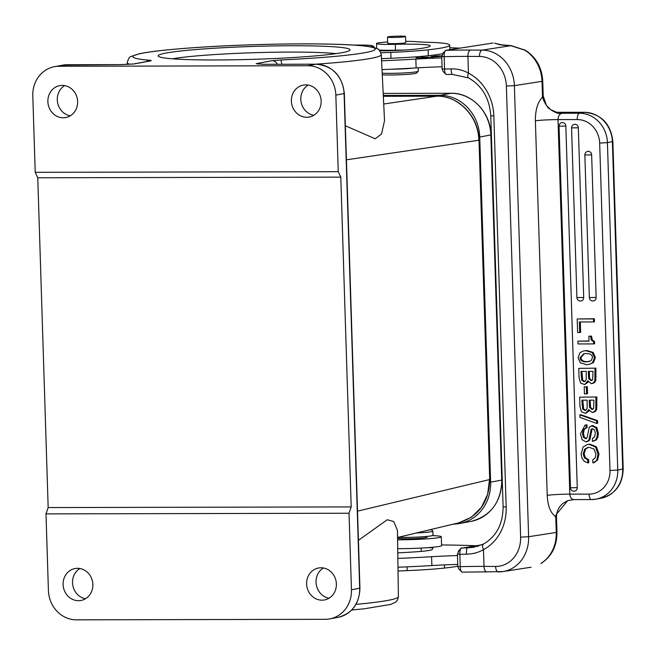 <?xml version="1.0" encoding="UTF-8"?>
<svg xmlns="http://www.w3.org/2000/svg" width="656" height="656" viewBox="0 0 656 656"><rect width="100%" height="100%" fill="white"/><g stroke="black" fill="none" stroke-linecap="round" stroke-linejoin="round"><path stroke-width="0.98" d="M556.239 112.192L559.314 112.365L556.739 112.299L550.597 109.626L546.448 105.485L543.201 95.85L542.487 96.063L542.135 97.547C543.873 95.473 540.101 96.563 548.129 107.822C560.708 117.293 562.208 111.807 561.216 113.201L562.085 113.267L561.216 113.201A23.624 1.583 -1.8 0 0 559.314 112.365L584.389 112.315A5.904 2.362 -90.1 0 1 584.562 112.299L556.739 112.299M499.011 44.452L494.583 43.157L501.184 44.78A5.904 5.814 110.5 0 0 499.011 44.452A45.469 3.05 -1.8 0 0 510.86 45.682L524.734 50.176A5.904 2.296 121.3 0 1 525.497 50.299C536.182 57.343 541.93 67.625 542.742 81.123L542.02 81.336A35.432 31.021 -98.8 0 0 524.734 50.176M573.754 499.601L567.711 500.626L556.493 514.206L555.353 516.354C550.499 512.951 547.785 505.965 547.211 495.378A17.712 1.189 178.2 0 1 569.834 494.148L558.018 119.597C558.117 116.046 559.478 113.939 562.085 113.267L579.445 113.234A29.528 26.986 79.5 0 1 607.431 142.623L617.755 470.057L623.2 468.958L612.868 141.524L607.431 142.623L599.658 143.065A23.624 21.591 79.5 0 0 577.272 119.556L558.018 119.597C548.473 119.687 540.929 120.097 535.386 120.827C535.312 110.167 537.559 102.41 542.135 97.547M555.353 516.354L555.788 517.723L556.509 517.51L556.969 532.229C557.018 545.833 551.835 556.173 541.413 563.258L540.929 563.438A5.904 2.673 58.1 0 0 541.413 563.258M569.834 494.148C570.146 497.642 571.622 499.454 574.271 499.593L591.458 499.569A5.904 2.362 -90.1 0 1 589.088 494.107L569.834 494.148M458.888 550.917L457.429 554.099L457.822 566.464L458.585 568.801M397.774 552.869A66.313 4.453 -1.8 0 0 414.846 551.885A32.48 2.181 -1.8 0 0 428.343 550.564A32.48 2.181 -1.8 0 0 432.271 549.466L432.894 548.08A8.856 0.599 -1.8 0 0 432.894 548.055A8.856 0.599 -1.8 0 0 427.564 547.678A28.938 1.943 -1.8 0 0 437.38 546.719A28.938 1.943 -1.8 0 0 441.578 545.571L441.299 536.739A28.938 1.943 178.2 0 1 437.101 537.879A28.938 1.943 178.2 0 1 397.593 539.781M441.562 544.939A153.537 10.307 178.2 0 1 475.723 545.759M457.478 555.558A64.96 4.362 -1.8 0 0 431.591 556.714A135.825 9.118 178.2 0 1 397.848 558.412M432.279 535.616A28.938 1.943 178.2 0 1 441.299 536.739M397.716 548.613A28.938 1.943 -1.8 0 0 427.564 547.678M397.979 567.251A135.825 9.118 -1.8 0 0 431.869 565.554A64.96 4.362 178.2 0 1 457.757 564.39M436.945 96.186A2.952 1.181 89.9 0 0 436.871 96.178A2.952 1.181 89.9 0 0 436.806 96.186C458.487 95.53 478.601 116.653 478.782 140.261L346.425 159.81M345.351 125.755L375.248 138.801L381.562 133.914L384.531 120.688L381.284 54.628A127.067 8.528 178.2 0 1 370.722 58.4A127.067 8.528 178.2 0 1 315.733 64.19M357.512 511.147L489.491 479.585L487.638 494.296L481.373 507.334L471.393 517.215L458.847 522.816L397.561 537.477M355.978 604.365A127.067 8.528 -1.8 0 0 398.389 596.657L397.454 530.417L393.789 521.545L387.245 519.741L358.43 540.331M85.51 598.731A16.236 14.842 79.5 0 1 72.529 582.774A16.236 14.842 79.5 0 1 79.893 568.506M70.266 115.825A16.236 14.842 79.5 0 1 57.293 99.868A16.236 14.842 79.5 0 1 64.657 85.6M67.347 64.731A2.952 1.181 89.9 0 0 67.265 64.723A2.952 1.181 89.9 0 0 67.174 64.731L120.187 64.616L133.152 64.026M307.853 65.731L58.925 66.264A29.528 26.986 79.5 0 0 54.464 66.674A29.528 26.986 79.5 0 0 32.8 95.768L35.219 172.323L37.761 177.776L48.167 507.564L45.994 513.886L349.033 513.238L351.198 506.916L340.792 177.128L338.25 171.675L335.839 95.112A29.528 26.986 79.5 0 0 307.853 65.731L316.102 64.198L263.089 64.313L256.143 63.673L263.179 64.304A2.952 1.181 89.9 0 0 263.089 64.313M293.166 45.748A95.965 6.445 178.2 0 1 349.812 50.274A95.965 6.445 178.2 0 1 215.037 59.975A95.965 6.445 178.2 0 1 158.416 56.318A95.965 6.445 178.2 0 1 293.166 45.748M351.444 589.801L359.939 588.178C359.398 603.823 352.1 613.549 338.029 617.353L329.779 618.887A29.528 26.986 79.5 0 0 351.444 589.801L349.033 513.238M329.779 618.887A29.528 26.986 79.5 0 1 325.319 619.305L76.391 619.838A29.528 26.986 79.5 0 1 48.413 590.449L45.994 513.886M329.017 598.206A16.236 14.842 79.5 0 1 316.044 582.257A16.236 14.842 79.5 0 1 323.408 567.989M313.781 115.3A16.236 14.842 79.5 0 1 300.809 99.351A16.236 14.842 79.5 0 1 308.172 85.083M306.614 584.004A16.236 14.842 -100.5 0 0 324.466 599.945A16.236 14.842 -100.5 0 0 336.38 583.947A16.236 14.842 -100.5 0 0 318.529 568.006A16.236 14.842 -100.5 0 0 306.614 584.004M92.865 584.463A16.236 14.842 -100.5 0 0 75.022 568.531A16.236 14.842 -100.5 0 0 63.107 584.529A16.236 14.842 -100.5 0 0 80.95 600.461A16.236 14.842 -100.5 0 0 92.865 584.463M338.25 171.675L35.219 172.323M77.629 101.557A16.236 14.842 -100.5 0 0 59.786 85.624A16.236 14.842 -100.5 0 0 47.863 101.623A16.236 14.842 -100.5 0 0 65.715 117.555A16.236 14.842 -100.5 0 0 77.629 101.557M291.379 101.098A16.236 14.842 -100.5 0 0 309.222 117.039A16.236 14.842 -100.5 0 0 321.145 101.04A16.236 14.842 -100.5 0 0 303.293 85.1A16.236 14.842 -100.5 0 0 291.379 101.098M340.792 177.128L37.761 177.776M351.198 506.916L48.167 507.564M453.632 524.062A41.927 38.319 79.5 0 0 459.856 523.472A41.927 38.319 79.5 0 0 490.622 482.168L479.733 137.071A41.927 38.319 79.5 0 0 439.996 95.341L383.293 95.456M172.43 58.81A90.061 6.043 178.2 0 1 290.952 52.078A90.061 6.043 178.2 0 1 335.987 53.644M379.02 49.979A20.672 1.386 -1.8 0 0 379.25 50.004A20.672 1.386 -1.8 0 0 395.494 50.2A38.384 2.575 178.2 0 1 404.408 50.053M385.966 50.783A25.986 1.747 178.2 0 1 379.726 50.701M449.778 47.765A153.537 10.307 178.2 0 1 460.012 48.134M441.775 57.933A64.96 4.362 -1.8 0 0 415.847 59.089A135.825 9.118 178.2 0 1 381.587 60.803M381.489 58.679A88.576 5.945 178.2 0 1 390.984 58.261A59.056 3.961 -1.8 0 0 428.302 55.719A91.299 6.125 -1.8 0 0 439.11 54.309A91.299 6.125 -1.8 0 0 442.488 53.726M432.394 56.998L439.118 56.646L431.476 56.383L433.829 56.564L431.377 56.883M441.742 55.875L438.725 55.842C432.329 56.088 432.337 56.285 438.741 56.432L441.726 56.342M438.725 55.916L438.725 55.842C432.329 56.088 432.337 56.285 438.741 56.432M433.509 57.203L421.915 57.302L433.509 57.203M425.326 57.728L415.994 57.794L423.251 58.097L418.2 57.81L427.523 57.744L421.095 57.375L425.326 57.81M379.849 50.865A32.48 2.181 -1.8 0 0 418.626 48.79A71.807 4.822 -1.8 0 0 421.742 48.339A71.807 4.822 -1.8 0 0 430.213 45.789A71.807 4.822 -1.8 0 0 430.213 45.764A38.384 2.575 -1.8 0 0 395.306 44.313A20.672 1.386 178.2 0 1 376.511 43.526A20.672 1.386 178.2 0 1 378.947 42.796A20.672 1.386 178.2 0 1 387.68 41.935M405.687 41.344A20.672 1.386 178.2 0 1 415.273 41.64A59.056 3.961 -1.8 0 0 428.294 42.312A59.056 3.961 178.2 0 1 446.629 43.714A91.299 6.125 178.2 0 1 449.696 45.174A91.299 6.125 178.2 0 1 438.921 48.421A91.299 6.125 178.2 0 1 428.122 49.831A59.056 3.961 178.2 0 1 390.804 52.373A88.576 5.945 -1.8 0 0 380.931 52.808M382.022 69.626A135.825 9.118 -1.8 0 0 416.125 67.921A64.96 4.362 178.2 0 1 442.054 66.764M413.46 68.085A20.672 1.386 178.2 0 1 395.338 69.151A20.672 1.386 178.2 0 1 391.558 69.216M382.202 73.234A20.672 1.386 -1.8 0 0 395.47 73.275A20.672 1.386 -1.8 0 0 418.249 71.266A20.672 1.386 -1.8 0 0 418.298 71.168L418.192 67.806M382.276 74.809A18.901 1.271 -1.8 0 0 395.716 74.915A18.901 1.271 -1.8 0 0 416.544 73.078L418.249 71.266M443.185 53.284L441.726 56.473L442.119 68.839L442.907 71.192M442.119 68.839L444.555 69.052C444.743 72.586 445.375 74.399 446.449 74.497L445.777 74.235M446.449 74.497A62.008 4.166 178.2 0 1 452.328 74.366A5.904 1.025 -91.1 0 1 452.263 74.382A5.904 1.025 -91.1 0 1 451.131 68.896A56.104 3.764 178.2 0 0 444.555 69.052L444.161 56.687L441.726 56.473M493.041 43.017L445.686 50.356L442.546 53.661M470.541 50.069A5.904 2.829 90.3 0 0 467.908 56.391L479.528 56.457A5.904 2.829 -89.7 0 1 482.16 50.127L470.541 50.069A62.008 4.166 -1.8 0 0 455.371 50.151A62.008 4.166 -1.8 0 0 445.686 50.356C444.637 51.029 444.12 53.136 444.161 56.687A56.104 3.764 -1.8 0 1 454.182 56.473A56.104 3.764 -1.8 0 1 467.908 56.391L468.441 73.119A5.904 2.394 117.6 0 0 468.523 77.916L452.263 74.382L446.334 74.513M451.131 68.896C457.38 68.741 463.152 70.143 468.441 73.119A47.24 41.361 -98.8 0 1 493.845 115.997L506.186 507.031A47.24 41.361 -98.8 0 1 483.472 549.662C478.372 552.582 472.697 554.082 466.441 554.156A5.904 1.025 -91.1 0 1 467.269 547.85L478.478 546.112M506.186 507.031L503.103 506.785C502.922 524.111 496.403 536.518 483.529 544.013A5.904 2.731 62.1 0 0 483.472 549.662L484.005 566.39A5.904 2.829 90.3 0 0 486.793 571.86L462.152 572.13C461.078 572.024 460.446 570.212 460.25 566.686L459.864 554.32L457.429 554.099M481.914 544.8L460.971 548.268M483.529 544.013L473.173 547.342L467.269 547.85A62.008 4.166 -1.8 0 0 461.389 547.981C460.34 548.646 459.823 550.761 459.864 554.32A56.104 3.764 -1.8 0 1 466.441 554.156M474.214 547.161L473.222 547.334M462.037 572.147L458.618 568.834M387.778 43.181A9.004 0.607 -1.8 0 0 387.721 43.247A9.004 0.607 -1.8 0 0 396.265 43.583A9.004 0.607 -1.8 0 0 405.679 42.747A9.004 0.607 -1.8 0 0 405.728 42.681L405.531 36.498A9.004 0.607 178.2 0 1 405.482 36.564A9.004 0.607 178.2 0 1 396.068 37.4A9.004 0.607 178.2 0 1 387.532 37.064A9.004 0.607 178.2 0 1 387.581 36.998A9.004 0.607 178.2 0 1 396.995 36.162A9.004 0.607 178.2 0 1 405.531 36.498M354.519 45.116A22.443 1.509 178.2 0 1 361.308 45.067A22.443 1.509 178.2 0 1 372.969 45.92L374.182 47.052A23.624 1.583 178.2 0 1 374.24 47.158A23.624 1.583 178.2 0 1 373.756 47.494M372.969 45.92A22.443 1.509 178.2 0 1 370.468 46.797M437.47 56.687L435.264 56.9C432.189 56.974 432.017 56.875 434.731 56.596L437.47 56.81M435.264 56.99L435.264 56.9C432.189 56.974 432.017 56.875 434.731 56.596M435.002 56.375L442.48 56.055L434.879 56.367M398.028 571.015A88.576 5.945 178.2 0 1 407.196 570.613A59.056 3.961 -1.8 0 0 444.514 568.063A91.299 6.125 -1.8 0 0 455.321 566.661A91.299 6.125 -1.8 0 0 457.814 566.243M398.208 537.822A14.76 0.992 -1.8 0 0 397.626 538.117A14.76 0.992 -1.8 0 0 408.417 538.732A14.76 0.992 -1.8 0 0 424.998 537.764A14.76 0.992 -1.8 0 0 427.138 537.182A14.76 0.992 -1.8 0 0 426.539 536.928M398.126 537.338A20.672 1.386 -1.8 0 0 420.512 536.903A20.672 1.386 -1.8 0 0 432.985 535.23L432.853 531.106A20.672 1.386 178.2 0 1 416.298 532.992M430.992 529.474A18.901 1.271 178.2 0 1 428.081 530.171M431.123 529.449L432.804 531.016A20.672 1.386 178.2 0 1 432.853 531.106M593.532 321.94L594.475 321.768L594.377 318.759L577.206 318.964L577.633 332.535L579.699 332.535L579.371 321.973L593.532 321.94L593.434 318.931L577.206 318.964M579.699 332.535L580.642 332.362L580.314 321.965M591.499 336.077L588.891 336.257L589.047 341.12L577.903 341.145L577.993 343.949L593.672 343.916L593.606 341.727L591.384 340.136L590.556 336.249L591.499 336.077L592.327 339.964L591.384 340.136M589.039 340.948L577.903 341.145M593.672 343.916L594.615 343.744L594.549 341.555L592.327 339.964M588.875 364.506L593.434 362.629L595.402 357.52L593.172 352.444L586.997 350.55L583.651 350.935L586.054 350.73L592.229 352.616L594.459 357.692L592.499 362.809L588.875 364.506L586.759 364.687L580.306 362.793L578.084 357.725L580.035 352.6L583.651 350.935M592.237 383.473L594.402 382.678L595.812 380.628L595.935 368.164L578.764 368.377L579.051 377.503L580.535 382.997L584.701 384.588L588.391 381.94M586.587 393.854L587.53 393.674L587.309 386.712L584.209 386.892L584.422 393.854L586.587 393.854L586.366 386.884L584.209 386.892M593.139 412.28L595.312 411.476L596.722 409.434L596.845 396.97L579.666 397.175L579.961 406.302L581.437 411.804L585.611 413.387L589.301 410.738M597.591 420.685L580.831 414.69L579.888 414.863L596.657 420.865L597.591 420.685L597.673 423.259L596.73 423.44L596.657 420.865M586.964 424.801L585.07 425.08L586.964 424.801L587.063 427.802L586.12 427.983L586.021 424.973M586.751 441.611L589.088 440.709L589.9 439.561L592.065 429.36L592.688 428.745M593.262 441.135L596.353 439.922L597.919 437.15L598.338 433.124L596.796 427.556L592.425 425.629L591.482 425.801L595.853 427.728L597.395 433.296L596.976 437.322L595.41 440.094L592.319 441.308L593.983 441.037M586.423 438.602L584.34 437.208L583.496 433.526L584.209 429.508L586.161 427.974M597.673 460.004L594.106 462.66L592.868 462.882L597.673 460.004L598.994 453.919L596.435 446.826L590.023 444.194L587.341 444.522L589.08 444.366L595.492 447.007L598.051 454.091L596.73 460.184M592.868 462.882L592.77 459.881L595.246 457.798L595.984 454.067L594.098 449.155L589.367 447.376L587.842 447.507L584.758 449.122L583.192 453.927L584.332 457.732L587.719 459.889L587.817 462.898L588.76 462.718L588.662 459.717L585.267 457.56L584.135 453.747L585.701 448.95L588.325 447.441M593.008 300.981A3.542 3.239 -100.5 0 0 596.14 297.439L591.646 154.865A3.542 3.239 -100.5 0 0 587.751 151.388A3.542 3.542 0 0 0 584.857 154.98L591.646 154.865M580.56 301.006A3.542 3.239 -100.5 0 0 583.692 297.463L578.338 127.781A3.542 3.239 -100.5 0 0 574.451 124.304A3.542 3.542 0 0 0 571.556 127.895L578.338 127.781M574.115 491.188A3.542 3.239 -100.5 0 0 577.247 487.654L565.841 126.059A3.542 3.239 -100.5 0 0 561.946 122.582A3.542 3.542 0 0 0 559.051 126.182L565.841 126.059M594.377 318.759L593.434 318.931M590.556 336.249L588.891 336.257M594.549 341.555L593.606 341.727M592.475 357.692C592.393 354.912 590.277 353.518 586.128 353.535L583.766 353.732L580.068 357.725C580.15 360.505 582.339 361.891 586.628 361.882L591.023 360.792L592.475 357.692M589.154 361.612L587.571 361.71C583.282 361.718 581.093 360.324 581.011 357.545L584.25 353.65M595.935 368.164L578.764 368.377M595.812 380.628L594.869 380.808L594.992 368.344M594.869 380.808L593.459 382.85L591.294 383.653L587.85 380.792L584.701 384.588M592.852 383.416L591.294 383.653M584.709 381.497L583.873 381.653L585.439 380.997L586.267 379.381L586.226 371.37L580.929 371.378L581.823 380.472L584.307 381.612M588.703 378.807L589.646 378.627L591.851 380.472L590.908 380.644L592.68 379.75L593.016 371.353L588.301 371.362L588.703 378.807L591.392 380.603M584.816 381.48L582.766 380.3L581.88 371.378M589.646 378.627L589.252 371.362M587.309 386.712L586.366 386.884M596.845 396.97L579.666 397.175M596.722 409.434L595.779 409.606L595.902 397.142M595.779 409.606L594.369 411.648L592.196 412.452L588.76 409.59L585.611 413.387M593.762 412.222L592.196 412.452M585.619 410.295L584.783 410.451L586.349 409.803L587.177 408.188L587.136 400.168L581.839 400.185L582.733 409.278L585.218 410.41M592.737 409.27L591.819 409.442L593.59 408.549L593.926 400.152L589.211 400.168L589.613 407.606L592.302 409.401M585.726 410.279L583.676 409.098L582.782 400.176M592.762 409.27L590.556 407.433L590.162 400.16M596.73 423.44L579.97 417.429L579.888 414.863M592.712 438.208L594.697 436.781L595.32 433.231L594.508 429.967L592.548 428.745L591.122 429.532L588.957 439.733L588.145 440.881L585.808 441.783L582.077 439.684L580.486 433.78L585.07 425.08M584.209 429.508L583.266 429.68L585.652 428.048M583.266 429.68L582.553 433.706L583.397 437.38L585.775 438.749M586.046 438.675L587.087 437.601L589.219 427.54L589.859 426.662L593.139 425.564M592.475 438.265L592.319 441.308M592.548 428.745L591.466 429.114L592.409 428.942M587.473 441.545L585.808 441.783M588.662 459.717L587.719 459.889M587.817 462.898L584.201 461.234L582.003 458.249L581.126 454.018L583.135 446.957L587.341 444.522M542.487 96.063L542.02 81.336L514.386 85.624A35.432 31.021 81.2 0 0 482.16 50.127L510.86 45.682A5.904 4.289 -87.7 0 1 511.278 45.666L525.497 50.299M599.658 143.065L609.99 470.5L617.755 470.057A29.528 26.986 79.5 0 1 596.091 499.142L601.044 498.224A29.528 26.986 -100.5 0 0 622.708 469.13L612.376 141.696A29.528 26.986 -100.5 0 0 584.389 112.315L579.445 113.234A5.904 2.362 -90.1 0 0 577.272 119.556M596.091 499.142A29.528 26.986 79.5 0 1 591.63 499.552A5.904 2.362 -90.1 0 1 591.458 499.569L596.091 499.142M531.098 567.219L502.939 571.581A35.432 31.021 81.2 0 0 528.621 536.723L520.618 537.133L506.383 86.034L514.386 85.624L528.621 536.723L556.255 532.442L555.788 517.723M547.211 495.378L535.386 120.827M487.006 571.843A5.904 2.829 90.3 0 1 486.793 571.86L502.939 571.581A35.432 31.021 81.2 0 1 498.626 571.901A5.904 2.829 -89.7 0 1 498.412 571.917A5.904 2.829 -89.7 0 1 495.616 566.448A29.528 25.855 81.2 0 0 520.618 537.133M457.822 566.464L460.25 566.686A56.104 3.764 178.2 0 1 484.005 566.39L495.616 566.448M421.259 551.384L421.16 548.072M383.711 104.025L436.806 96.186L383.334 96.301L436.871 96.178C458.724 95.546 478.823 116.661 479.003 140.171L489.712 479.503C489.064 502.029 478.773 516.469 458.839 522.816M398.389 596.657L397.561 599.928L395.699 602.085L390.968 604.365L364.342 608.784L351.665 610.047M58.925 66.264L67.174 64.731A29.528 26.986 -100.5 0 0 62.714 65.141L120.278 64.608A2.952 1.181 -90.1 0 0 120.187 64.616M133.586 63.976A5.904 5.396 79.5 0 1 134.201 63.935L150.249 60.959C151.733 60.664 151.528 60.434 149.609 60.262A121.163 8.134 178.2 0 1 192.889 47.765A121.163 8.134 178.2 0 1 358.594 45.469A121.163 8.134 178.2 0 1 280.44 59.983A5.904 1.271 87.3 0 1 281.785 64.263M129.822 64.255A127.067 8.528 178.2 0 1 127.28 62.648L127.305 64.411M146.723 61.525A5.904 5.092 -85.2 0 1 149.609 60.262M277.283 64.272A5.904 5.396 -100.5 0 0 272.191 60.696L280.44 59.983M272.191 60.696L256.143 63.673A5.904 5.396 79.5 0 1 258.251 64.124M338.029 617.353A29.528 26.986 -100.5 0 0 359.693 588.268L344.088 93.587A29.528 26.986 -100.5 0 0 316.102 64.198A2.952 1.181 -90.1 0 1 316.184 64.19C332.813 65.92 342.194 75.686 344.334 93.496L335.839 95.112M263.261 64.313A2.952 1.181 89.9 0 0 263.187 64.304L316.184 64.19M459.856 523.472L470.975 521.413A41.927 38.319 -100.5 0 0 501.742 480.102L501.742 480.012M490.622 482.168L501.742 480.102L490.852 135.005A41.927 38.319 -100.5 0 0 451.115 93.275A1.771 0.705 -90.1 0 1 451.164 93.267L383.186 93.414L451.115 93.275L439.996 95.341M490.852 134.906L479.733 137.071M150.249 60.959A5.904 5.396 -100.5 0 0 149.355 61.041L133.512 63.985M395.306 44.313L395.494 50.2M428.302 55.719L428.122 49.831M390.984 58.261L390.804 52.373M415.847 59.089L416.125 67.921M479.528 56.457A29.528 25.855 81.2 0 1 506.383 86.034M540.929 563.438A35.432 31.021 -98.8 0 0 556.255 532.442L556.969 532.229M493.845 115.997L490.77 115.743C489.507 98.326 482.094 85.715 468.523 77.916M407.196 570.613L407.081 566.858M444.514 568.063L444.415 564.898M431.591 556.714L431.869 565.554M609.99 470.5A23.624 21.591 79.5 0 1 589.088 494.107M586.997 350.55L586.054 350.73M593.172 352.444L592.229 352.616M595.402 357.52L594.459 357.692M593.434 362.629L592.499 362.809M586.628 361.882L587.571 361.71M580.068 357.725L581.011 357.545M595.254 376.544L596.197 376.372M594.402 382.678L593.459 382.85M581.823 380.472L582.766 380.3M581.077 376.159L582.02 375.986M588.473 376.79L589.416 376.618M596.165 405.342L597.108 405.17M595.312 411.476L594.369 411.648M582.733 409.278L583.676 409.098M581.987 404.957L582.93 404.785M589.613 407.606L590.556 407.433M589.383 405.588L590.326 405.416M583.496 433.526L582.553 433.706M584.34 437.208L583.397 437.38M596.796 427.556L595.853 427.728M598.338 433.124L597.395 433.296M597.919 437.15L596.976 437.322M596.353 439.922L595.41 440.094M592.065 429.36L591.122 429.532M591.072 434.231L590.129 434.403M589.9 439.561L588.957 439.733M589.088 440.709L588.145 440.881M585.701 448.95L584.758 449.122M584.135 453.747L583.192 453.927M585.267 457.56L584.332 457.732M590.023 444.194L589.08 444.366M596.435 446.826L595.492 447.007M598.994 453.919L598.051 454.091M593.541 300.932A3.542 3.542 0 0 1 589.35 297.562L596.14 297.439M581.093 300.956A3.542 3.542 0 0 1 576.911 297.586L583.692 297.463M574.648 491.139A3.542 3.542 0 0 1 570.458 487.769L577.247 487.654M542.742 81.123L543.201 95.85M612.868 141.524C610.777 123.795 601.339 114.054 584.562 112.299M623.2 468.958C622.683 484.587 615.295 494.337 601.044 498.224M567.711 500.626L562.668 503.587L560.593 505.669C557.789 509.097 556.427 513.041 556.509 517.51M573.516 499.618L573.959 499.61M133.717 63.968L120.278 64.608M381.284 54.628C380.136 50.832 378.643 48.806 376.815 48.552L373.387 47.404C367.795 46.092 358.168 45.149 344.515 44.575C320.284 43.591 290.493 43.632 255.143 44.682C232.675 45.379 211.732 46.412 192.306 47.79C167.772 49.544 150.183 51.512 139.523 53.71L131.069 56.457C129.486 56.728 128.223 58.786 127.28 62.648M344.334 93.496L359.939 588.178M62.714 65.141L54.464 66.674M470.975 521.413C490.803 516.059 501.11 502.266 501.889 480.053L491 134.947C490.827 112.652 471.779 92.66 451.164 93.267M479.003 140.171L489.712 479.503M376.667 48.478L376.511 43.526M449.836 49.708L449.696 45.174M442.915 71.209L445.777 74.226M458.249 551.286L460.963 548.277M503.103 506.785L490.77 115.743M501.184 44.78L511.278 45.666M387.532 37.064L387.721 43.247M374.24 47.158L374.256 47.634M398.225 538.371L398.192 537.338M426.556 537.477L426.523 536.444M589.35 297.562L584.857 154.98M576.911 297.586L571.556 127.895M570.458 487.769L559.051 126.182"/></g></svg>
